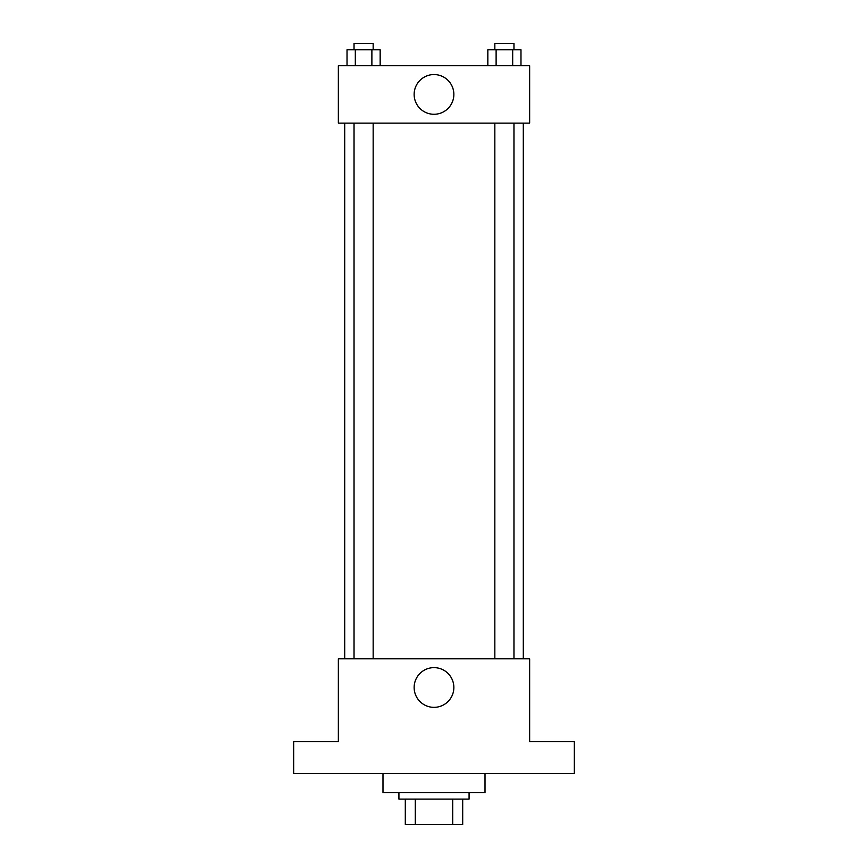 <?xml version="1.0" encoding="UTF-8"?>
<svg xmlns="http://www.w3.org/2000/svg" width="868" height="868" viewBox="0 0 868 868"><rect width="100%" height="100%" fill="white"/><g stroke="black" fill="none" stroke-linecap="round" stroke-linejoin="round"><path stroke-width="1.3" d="M452.705 799.092L452.705 824.6L405.302 824.6L405.302 799.092M452.705 824.6L462.698 824.6L462.698 799.092L462.698 824.6M469.078 792.712L469.078 799.092L398.922 799.092L398.922 792.712M415.295 799.092L415.295 824.6M382.983 773.583L382.983 792.712L485.017 792.712L485.017 773.583M574.301 773.583L293.699 773.583L293.699 741.695L338.346 741.695L338.346 658.79L529.654 658.79L529.654 741.695L574.301 741.695L574.301 773.583M453.856 687.489A19.855 19.855 0 0 1 424.072 704.686A19.855 19.855 0 0 1 424.072 670.291A19.855 19.855 0 0 1 453.856 687.489M523.285 123.115L523.285 658.79M494.836 658.79L494.836 123.115M373.164 123.115L373.164 658.79M529.654 123.115L338.346 123.115L338.346 65.718L529.654 65.718L529.654 123.115M453.856 94.417A19.855 19.855 0 0 1 424.072 111.614A19.855 19.855 0 0 1 424.072 77.219A19.855 19.855 0 0 1 453.856 94.417M520.974 65.718L520.974 49.78L487.838 49.78L487.838 65.718M512.684 49.78L512.684 65.718M496.116 49.78L496.116 65.718M494.836 49.78L494.836 43.4L513.964 43.4L513.964 49.78M380.162 65.718L380.162 49.78L347.026 49.78L347.026 65.718M371.884 49.78L371.884 65.718M355.316 49.78L355.316 65.718M354.036 49.78L354.036 43.4L373.164 43.4L373.164 49.78M344.715 123.115L344.715 658.79M513.964 658.79L513.964 123.115M354.036 123.115L354.036 658.79"/></g></svg>
